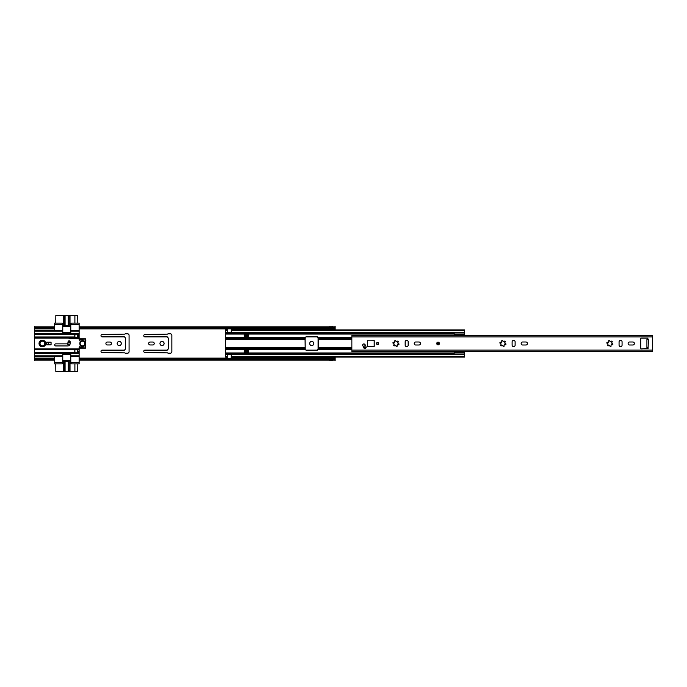 <?xml version="1.0" encoding="UTF-8"?>
<svg xmlns="http://www.w3.org/2000/svg" width="687" height="687" viewBox="0 0 687 687"><rect width="100%" height="100%" fill="white"/><g stroke="black" fill="none" stroke-linecap="round" stroke-linejoin="round"><path stroke-width="1.03" d="M119.237 341.43A2.07 2.07 0 0 0 117.168 343.5A2.07 2.07 0 0 0 119.237 345.57A2.07 2.07 0 0 0 121.316 343.5A2.07 2.07 0 0 0 119.237 341.43M162.02 341.43A2.07 2.07 0 0 0 159.951 343.5A2.07 2.07 0 0 0 162.02 345.57A2.07 2.07 0 0 0 164.09 343.5A2.07 2.07 0 0 0 162.02 341.43M311.752 341.43A2.07 2.07 0 0 0 309.674 343.5A2.07 2.07 0 0 0 311.752 345.57A2.07 2.07 0 0 0 313.822 343.5A2.07 2.07 0 0 0 311.752 341.43M109.98 344.968A1.468 1.468 0 0 0 111.457 343.5A1.468 1.468 0 0 0 109.98 342.032L107.378 342.032A1.468 1.468 0 0 0 105.91 343.5A1.468 1.468 0 0 0 107.378 344.968L109.98 344.968M124.502 350.121L102.2 350.121A1.202 1.202 0 0 0 100.989 351.323A1.202 1.202 0 0 0 102.2 352.525L124.725 352.86A1.134 1.134 0 0 0 125.532 353.187L127.593 353.187A1.468 1.468 0 0 0 129.07 351.718L129.07 335.282A1.468 1.468 0 0 0 127.593 333.813L125.532 333.813A1.134 1.134 0 0 0 124.725 334.14L102.2 334.475A1.202 1.202 0 0 0 100.989 335.677A1.202 1.202 0 0 0 102.2 336.879L124.502 336.879L125.429 337.935A0.67 0.67 0 0 1 125.592 338.382L125.592 348.618A0.67 0.67 0 0 1 125.429 349.065L124.502 350.121M152.763 344.968A1.468 1.468 0 0 0 154.232 343.5A1.468 1.468 0 0 0 152.763 342.032L150.152 342.032A1.468 1.468 0 0 0 148.684 343.5A1.468 1.468 0 0 0 150.152 344.968L152.763 344.968M167.285 350.121L144.974 350.121A1.202 1.202 0 0 0 143.772 351.323A1.202 1.202 0 0 0 144.974 352.525L167.508 352.86A1.134 1.134 0 0 0 168.306 353.187L170.376 353.187A1.468 1.468 0 0 0 171.844 351.718L171.844 335.282A1.468 1.468 0 0 0 170.376 333.813L168.306 333.813A1.134 1.134 0 0 0 167.508 334.14L144.974 334.475A1.202 1.202 0 0 0 143.772 335.677A1.202 1.202 0 0 0 144.974 336.879L167.285 336.879L168.203 337.935A0.67 0.67 0 0 1 168.367 338.382L168.367 348.618A0.67 0.67 0 0 1 168.203 349.065L167.285 350.121M305.981 336.879L317.016 336.879L317.935 337.935A0.67 0.67 0 0 1 318.098 338.382L318.098 348.618A0.67 0.67 0 0 1 317.935 349.065L317.016 350.121L305.981 350.121M34.35 328.231L54.402 328.231L54.402 327.665L34.35 327.665L34.35 333.805L79.134 333.805L79.134 328.231L329.794 328.231M78.953 338.691L69.112 338.691L69.112 337.884L78.953 337.884L79.134 339.825A2.155 2.155 0 0 1 80.001 342.478A2.671 2.671 0 0 0 80.001 344.522A2.155 2.155 0 0 1 79.134 347.175L79.134 353.195L34.35 353.195L34.35 358.769L54.402 358.769L54.402 360.847L34.35 360.847L34.35 359.335L54.402 359.335L54.402 363.887L61.753 363.887A1.005 1.005 0 0 0 62.757 362.882L62.757 354.526A0.67 0.67 0 0 1 63.427 353.857L70.108 353.857A0.67 0.67 0 0 1 70.778 354.526L70.778 362.882A1.005 1.005 0 0 0 71.783 363.887L79.134 363.887L79.134 359.335L335.144 359.335L335.144 358.769L332.474 358.769M332.474 328.231L335.144 328.231L335.144 329.906M335.144 357.094L335.144 358.769M79.134 328.231L79.134 327.665L335.144 327.665L335.144 328.231M332.474 329.391A0.739 0.739 0 0 1 332.405 329.399A0.739 0.739 0 0 0 332.474 329.391L332.405 328.18L329.794 328.188L329.794 329.391A0.739 0.739 0 0 0 329.863 329.399L332.405 329.399L329.863 329.399A0.739 0.739 0 0 1 329.794 329.391M335.144 327.665L335.144 326.153L332.474 326.153L332.405 326.737L329.863 326.737L329.794 326.153L79.134 326.153L79.134 327.665L79.134 323.113L71.783 323.113A1.005 1.005 0 0 0 70.778 324.118L70.778 332.474A0.67 0.67 0 0 1 70.108 333.143L63.427 333.143A0.67 0.67 0 0 1 62.757 332.474L62.757 324.118A1.005 1.005 0 0 0 61.753 323.113L54.402 323.113L54.402 327.665L54.402 326.153L34.35 326.153L34.35 327.665M329.794 360.349L332.474 360.349L329.863 360.263L329.794 360.847L79.134 360.847L79.134 358.769L329.794 358.769M34.35 359.335L34.35 358.769M329.794 357.609A0.739 0.739 0 0 1 329.863 357.601A0.739 0.739 0 0 0 329.794 357.609L329.863 358.82L332.474 358.812L332.474 357.609A0.739 0.739 0 0 0 332.405 357.601L329.863 357.601L332.405 357.601A0.739 0.739 0 0 1 332.474 357.609M332.405 360.263L332.474 360.847L335.144 360.847L335.144 359.335M332.405 326.737L329.863 326.737M54.702 344.9A1.039 1.039 0 0 0 55.741 345.939L67.704 345.939A2.439 2.439 0 0 0 70.143 343.5L70.143 341.825A1.039 1.039 0 0 0 69.112 340.795A1.039 1.039 0 0 0 68.073 341.825L67.704 343.869L55.741 343.869A1.039 1.039 0 0 0 54.702 344.9M45.041 343.5A2.671 2.671 0 0 0 42.371 340.829A2.671 2.671 0 0 0 39.7 343.5A2.671 2.671 0 0 0 42.371 346.171A2.671 2.671 0 0 0 45.041 343.5M42.371 346.841A3.341 3.341 0 0 0 45.711 343.5A3.341 3.341 0 0 0 42.371 340.159A3.341 3.341 0 0 0 39.03 343.5A3.341 3.341 0 0 0 42.371 346.841M82.474 340.829A2.671 2.671 0 0 1 85.154 343.5A2.671 2.671 0 0 1 80.001 344.522A2.671 2.671 0 0 1 82.474 340.829M79.134 338.691L78.953 337.884M79.134 350.396L78.73 351.521M79.134 351.976L79.134 351.521M79.134 358.769L79.134 353.195M79.134 333.805L78.73 336.467M78.73 335.479L79.134 335.024M79.134 335.479L79.134 336.287M79.134 336.656L79.134 337.884M74.789 352.826L77.794 352.826L77.794 349.425L74.789 349.425L74.789 352.826M74.789 337.463L77.794 337.463L77.794 334.174L74.789 334.174L74.789 337.463M55.741 363.887L55.836 371.71L64.707 371.71L64.707 361.345M74.892 363.887L74.892 371.71L77.7 371.71L77.794 363.887M77.794 323.113L77.7 315.29L74.892 315.29L74.892 323.113M64.707 325.655L64.707 315.29L55.836 315.29L55.741 323.113M79.134 349.194L34.35 349.194L34.35 337.806L79.134 337.806M51.061 344.84L51.061 342.16L46.716 342.16L46.716 344.84L51.061 344.84M79.134 362.547L70.778 362.547M62.757 362.547L54.402 362.547M34.35 356.201L54.402 356.201L54.402 358.769M54.402 356.201L62.757 356.201M70.778 356.201L79.134 356.201M79.134 324.453L70.778 324.453M54.402 328.231L54.402 330.799L34.35 330.799M62.757 324.453L54.402 324.453M79.134 330.799L70.778 330.799M62.757 330.799L54.402 330.799M79.134 339.825L85.489 340.013L85.489 346.987L79.4 346.987M34.35 349.194L79.134 349.4M79.134 337.643L34.35 337.806M34.35 337.643L34.35 336.982L74.789 336.982M74.789 334.475L34.35 334.475L34.35 336.982M34.35 334.475L34.35 333.805M34.35 353.195L34.35 352.525L74.789 352.525M74.789 349.735L34.35 349.735L34.35 352.525M79.134 338.82L85.489 338.82L85.823 340.013L85.489 338.82M79.134 339.73L85.823 340.013L85.489 348.18L79.134 348.18M48.219 344.84L48.219 342.16M79.134 347.27L85.823 346.987L85.489 348.18M79.134 334.14L34.35 334.14M34.35 352.86L79.134 352.86M68.631 361.345L68.631 371.71L65.076 371.71L65.076 361.345M70.778 354.501L62.757 354.501M65.059 361.345L64.707 371.71M74.892 371.71L70.014 371.71L70.014 361.01A0.67 0.67 0 0 0 69.344 360.349L63.994 360.349A0.67 0.67 0 0 0 63.324 361.01L63.324 371.71M68.631 371.71L70.014 371.71M68.279 371.71L68.279 361.345L68.262 371.71M77.7 352.826L77.7 349.425M74.892 349.425L74.892 352.826M68.958 371.71L68.958 361.345L64.38 361.345L64.38 371.71M64.707 315.29L68.631 315.29L68.631 325.655M68.262 325.655L68.262 315.29L68.279 325.655M62.757 332.499L70.778 332.499M74.892 334.174L74.892 337.463M77.7 337.463L77.7 334.174M65.076 325.655L65.076 315.29L65.059 325.655M63.324 315.29L63.324 325.99A0.67 0.67 0 0 0 63.994 326.651L69.344 326.651A0.67 0.67 0 0 0 70.014 325.99L70.014 315.29L68.631 315.29M70.014 315.29L74.892 315.29M68.958 315.29L68.958 325.655L64.38 325.655L64.38 315.29M69.902 344.556A2.842 2.842 0 0 1 67.128 343.869M70.04 342.203A1.005 1.005 0 0 1 68.734 342.761A1.005 1.005 0 0 1 68.176 341.456A1.005 1.005 0 0 1 69.481 340.898A1.005 1.005 0 0 1 70.04 342.203A1.005 1.005 0 0 0 69.481 340.898A1.005 1.005 0 0 0 68.176 341.456M82.474 345.836A2.336 2.336 0 0 1 80.139 343.5A2.336 2.336 0 0 1 82.474 341.164A2.336 2.336 0 0 1 84.819 343.5A2.336 2.336 0 0 1 82.474 345.836M42.371 345.836A2.336 2.336 0 0 1 40.035 343.5A2.336 2.336 0 0 1 42.371 341.164A2.336 2.336 0 0 1 44.707 343.5A2.336 2.336 0 0 1 42.371 345.836M362.65 345.175A1.237 1.237 0 0 0 362.942 345.973A3.203 3.203 0 0 1 363.655 347.493A1.237 1.237 0 0 0 365.089 348.489A1.237 1.237 0 0 0 366.094 347.064A5.676 5.676 0 0 0 364.831 344.367A1.237 1.237 0 0 0 362.65 345.175M378.692 343.5A1.099 1.099 0 0 0 377.592 342.401A1.099 1.099 0 0 0 376.485 343.5A1.099 1.099 0 0 0 377.592 344.599A1.099 1.099 0 0 0 378.692 343.5M414.218 343.5A1.503 1.503 0 0 0 415.721 345.003L419.001 345.003A1.503 1.503 0 0 0 420.504 343.5A1.503 1.503 0 0 0 419.001 341.997L415.721 341.997A1.503 1.503 0 0 0 414.218 343.5M521.167 343.5A1.503 1.503 0 0 0 522.67 345.003L525.95 345.003A1.503 1.503 0 0 0 527.453 343.5A1.503 1.503 0 0 0 525.95 341.997L522.67 341.997A1.503 1.503 0 0 0 521.167 343.5M439.422 343.5A1.34 1.34 0 0 0 438.083 342.16A1.34 1.34 0 0 0 436.743 343.5A1.34 1.34 0 0 0 438.083 344.84A1.34 1.34 0 0 0 439.422 343.5M612.057 344.694A0.773 0.773 0 0 0 611.061 345.69A0.593 0.593 0 0 1 610.683 346.514A0.593 0.593 0 0 1 609.936 345.99A0.773 0.773 0 0 0 608.57 345.621A0.593 0.593 0 0 1 607.488 345.286A0.593 0.593 0 0 1 607.746 344.797A0.773 0.773 0 0 0 607.385 343.44A0.593 0.593 0 0 1 606.836 342.847A0.593 0.593 0 0 1 607.686 342.306A0.773 0.773 0 0 0 608.682 341.31A0.593 0.593 0 0 1 609.189 340.46A0.593 0.593 0 0 1 609.807 341.01A0.773 0.773 0 0 0 611.172 341.379A0.593 0.593 0 0 1 612.083 341.293A0.593 0.593 0 0 1 611.997 342.203A0.773 0.773 0 0 0 612.357 343.56A0.593 0.593 0 0 1 612.89 344.307A0.593 0.593 0 0 1 612.057 344.694M628.116 343.5A1.503 1.503 0 0 0 629.618 345.003L632.899 345.003A1.503 1.503 0 0 0 634.402 343.5A1.503 1.503 0 0 0 632.899 341.997L629.618 341.997A1.503 1.503 0 0 0 628.116 343.5M505.108 344.694A0.773 0.773 0 0 0 504.112 345.69A0.593 0.593 0 0 1 503.734 346.514A0.593 0.593 0 0 1 502.987 345.99A0.773 0.773 0 0 0 501.622 345.621A0.593 0.593 0 0 1 500.54 345.286A0.593 0.593 0 0 1 500.797 344.797A0.773 0.773 0 0 0 500.428 343.44A0.593 0.593 0 0 1 499.878 342.847A0.593 0.593 0 0 1 500.737 342.306A0.773 0.773 0 0 0 501.733 341.31A0.593 0.593 0 0 1 502.24 340.46A0.593 0.593 0 0 1 502.858 341.01A0.773 0.773 0 0 0 504.215 341.379A0.593 0.593 0 0 1 505.134 341.293A0.593 0.593 0 0 1 505.048 342.203A0.773 0.773 0 0 0 505.409 343.56A0.593 0.593 0 0 1 505.941 344.307A0.593 0.593 0 0 1 505.108 344.694M398.159 344.694A0.773 0.773 0 0 0 397.163 345.69A0.593 0.593 0 0 1 396.777 346.514A0.593 0.593 0 0 1 396.03 345.99A0.773 0.773 0 0 0 394.673 345.621A0.593 0.593 0 0 1 393.591 345.286A0.593 0.593 0 0 1 393.849 344.797A0.773 0.773 0 0 0 393.479 343.44A0.593 0.593 0 0 1 392.93 342.847A0.593 0.593 0 0 1 393.788 342.306A0.773 0.773 0 0 0 394.785 341.31A0.593 0.593 0 0 1 395.291 340.46A0.593 0.593 0 0 1 395.91 341.01A0.773 0.773 0 0 0 397.266 341.379A0.593 0.593 0 0 1 398.185 341.293A0.593 0.593 0 0 1 398.099 342.203A0.773 0.773 0 0 0 398.46 343.56A0.593 0.593 0 0 1 398.992 344.307A0.593 0.593 0 0 1 398.159 344.694M367.562 346.171L368.232 346.841A0.67 0.67 0 0 1 367.571 346.265A0.67 0.67 0 0 0 368.232 346.841L373.582 346.841A0.67 0.67 0 0 0 374.252 346.171L374.252 340.829A0.67 0.67 0 0 0 373.582 340.159L368.232 340.159A0.67 0.67 0 0 0 367.562 340.829L367.562 346.171A0.67 0.67 0 0 0 368.232 346.841L373.582 346.841A0.67 0.67 0 0 0 374.252 346.171L374.252 340.829L373.582 340.228L368.232 340.159M405.167 341.86L405.167 345.14A1.503 1.503 0 0 0 406.67 346.643A1.503 1.503 0 0 0 408.172 345.14L408.172 341.86A1.503 1.503 0 0 0 406.67 340.357A1.503 1.503 0 0 0 405.167 341.86M512.116 341.86L512.116 345.14A1.503 1.503 0 0 0 513.618 346.643A1.503 1.503 0 0 0 515.121 345.14L515.121 341.86A1.503 1.503 0 0 0 513.618 340.357A1.503 1.503 0 0 0 512.116 341.86M619.064 341.86L619.064 345.14A1.503 1.503 0 0 0 620.567 346.643A1.503 1.503 0 0 0 622.07 345.14L622.07 341.86A1.503 1.503 0 0 0 620.567 340.357A1.503 1.503 0 0 0 619.064 341.86M351.856 350.078L351.856 335.316L652.65 335.316L652.65 351.684L351.856 351.684L351.856 350.078L652.65 350.078M648.107 339.593L647.772 338.15L641.418 338.15A0.67 0.67 0 0 0 640.748 338.82L640.748 348.18A0.67 0.67 0 0 0 641.418 348.85L648.107 348.515L648.107 347.613L646.905 347.613L646.905 339.593L648.442 339.593L648.107 347.613M437.327 343.5A0.756 0.756 0 0 0 438.083 344.256A0.756 0.756 0 0 0 438.838 343.5A0.756 0.756 0 0 0 438.083 342.744A0.756 0.756 0 0 0 437.327 343.5A0.756 0.756 0 0 1 438.083 342.744A0.756 0.756 0 0 1 438.838 343.5A0.756 0.756 0 0 0 438.083 342.744A0.756 0.756 0 0 0 437.327 343.5M365.055 345.132A1.168 1.168 0 0 0 363.887 343.955A1.168 1.168 0 0 0 362.719 345.132A1.168 1.168 0 0 0 363.887 346.3A1.168 1.168 0 0 0 365.055 345.132M363.517 343.989L363.054 344.256M365.845 348.043L363.912 348.043M364.745 345.93A3.341 3.341 0 0 1 365.106 345.905L365.759 345.905M367.631 346.171L367.562 344.711M368.232 346.772L373.582 346.772L374.183 346.171L374.183 340.829M376.837 343.5A0.756 0.756 0 0 0 377.592 344.256A0.756 0.756 0 0 0 378.339 343.5A0.756 0.756 0 0 0 377.592 342.744A0.756 0.756 0 0 0 376.837 343.5A0.756 0.756 0 0 1 377.592 342.744A0.756 0.756 0 0 1 378.339 343.5M227.26 329.906L225.525 329.906L225.525 339.49L305.062 339.49L305.226 337.523A1.34 1.34 0 0 1 306.402 336.819L317.093 336.819A1.34 1.34 0 0 1 318.279 337.523L318.433 339.49L351.856 339.49M454.227 335.316A1.7 1.7 0 0 1 454.322 334.887L454.322 334.586M248.247 336.312L248.247 334.14L244.237 334.14L244.237 336.312L248.247 336.312M305.062 339.49L305.226 349.477A1.34 1.34 0 0 0 306.402 350.181L317.093 350.181A1.34 1.34 0 0 0 318.279 349.477L318.433 339.49M225.525 339.49L225.525 357.025L227.26 357.025L227.26 354.02L225.525 354.02M454.227 351.684A1.7 1.7 0 0 0 454.322 352.113M244.237 350.688L244.237 352.86L248.247 352.86L248.247 350.688L244.237 350.688M231.27 329.906L464.489 329.906L231.27 329.975L231.27 330.645L464.489 330.645L464.489 329.975M231.27 330.645L231.27 332.98L464.489 332.98L464.489 330.645M464.489 332.98L231.27 332.98L464.489 332.98L464.489 335.316M464.489 351.684L464.489 357.094L231.27 357.094M464.489 354.02L231.27 354.02L464.489 354.02L231.27 354.02L231.27 354.69L464.489 354.69M227.26 357.094L225.525 357.025M231.27 358.185L227.26 358.52L231.27 358.185L231.27 354.69M231.27 357.025L464.489 357.025M225.525 330.645L227.26 330.645L227.26 328.48L231.27 328.815L227.26 328.815M225.525 329.975L227.26 329.975M225.525 332.98L227.26 332.98L225.525 332.98L227.26 332.98L227.26 330.645M227.26 358.185L227.26 357.025M231.27 329.975L231.27 328.815M227.26 358.52L231.27 358.52M244.237 351.692L248.247 351.692M244.237 352.689L248.247 352.689M248.247 335.308L244.237 335.308M248.247 334.311L244.237 334.311M452.647 332.474L452.647 333.53L454.322 333.934L454.322 334.672L464.343 334.672L454.322 334.672M464.343 335.316L454.322 335.316M454.322 351.684L464.343 351.684M464.343 354.509L464.343 352.311L454.322 352.311L454.322 353.041L452.647 353.444L452.647 354.509M464.343 332.474L464.343 334.672M79.134 328.884L227.26 328.884M231.27 328.884L329.794 328.884M332.474 328.884L335.144 328.884M34.35 328.884L54.402 328.884M34.35 358.116L54.402 358.116M79.134 358.116L227.26 358.116M231.27 358.116L329.794 358.116M332.474 358.116L335.144 358.116M329.863 329.399L329.863 328.18M329.863 357.601L329.863 358.82M332.405 329.399L332.405 328.18M332.405 357.601L332.405 358.82M69.439 338.691L69.439 337.884M76.815 337.884L76.815 338.691M77.408 338.691L77.408 337.884M34.35 348.867L79.134 348.867M69.112 338.133L34.35 338.133M34.35 355.866L62.757 355.866M70.778 355.866L79.134 355.866M79.134 331.134L70.778 331.134M62.757 331.134L34.35 331.134M77.794 336.982L79.134 336.982M79.134 334.475L77.794 334.475M79.134 349.735L77.794 349.735M77.794 352.525L79.134 352.525M69.971 344.393L67.326 343.869M69.919 342.152C69.001 342.899 68.46 342.684 68.305 341.508C69.224 340.761 69.756 340.975 69.919 342.152M351.856 336.922L652.65 336.922M436.915 343.5A1.168 1.168 0 0 0 438.083 344.668A1.168 1.168 0 0 0 439.251 343.5A1.168 1.168 0 0 0 438.083 342.332A1.168 1.168 0 0 0 436.915 343.5M439.002 343.5A0.919 0.919 0 0 1 438.083 344.419A0.919 0.919 0 0 1 437.164 343.5A0.919 0.919 0 0 1 438.083 342.581A0.919 0.919 0 0 1 439.002 343.5M374.183 346.171L374.252 346.171A0.67 0.67 0 0 1 373.582 346.841L373.582 346.772M367.631 340.829L368.232 340.228M378.511 343.5A0.919 0.919 0 0 1 377.592 344.419A0.919 0.919 0 0 1 376.674 343.5A0.919 0.919 0 0 1 377.592 342.581A0.919 0.919 0 0 1 378.511 343.5M225.525 337.523L305.226 337.523M318.279 337.523L351.856 337.523M225.525 334.054L454.322 334.054M225.525 349.477L305.226 349.477M225.525 352.946L454.322 352.946M318.279 349.477L351.856 349.477M225.525 349.194L305.114 349.194M225.525 347.51L305.062 347.51M225.525 348.67L305.062 348.67M225.525 337.806L305.114 337.806M225.525 338.33L305.062 338.33M318.39 349.194L351.856 349.194M318.433 348.67L351.856 348.67M318.433 347.51L351.856 347.51M363.663 347.51L366.094 347.51M318.39 337.806L351.856 337.806M318.433 338.33L351.856 338.33M231.27 332.31L464.489 332.31M225.525 356.355L227.26 356.355M225.525 354.69L227.26 354.69M231.27 356.355L464.489 356.355M227.26 354.045L231.27 354.045M227.26 354.226L231.27 354.226M225.525 353.814L452.647 353.814M225.525 353.573L452.647 353.573M225.525 332.31L227.26 332.31M227.26 332.955L231.27 332.955M231.27 332.774L227.26 332.774M225.525 333.186L452.647 333.186M225.525 333.427L452.647 333.427M231.27 354.526L227.26 354.526M227.26 332.474L231.27 332.474"/></g></svg>

